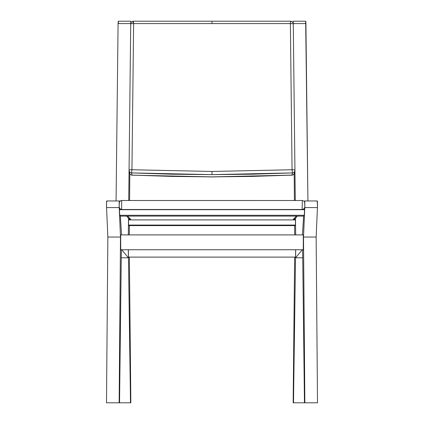 <?xml version="1.0" encoding="UTF-8"?>
<svg xmlns="http://www.w3.org/2000/svg" width="424" height="424" viewBox="0 0 424 424"><rect width="100%" height="100%" fill="white"/><g stroke="black" fill="none" stroke-linecap="round" stroke-linejoin="round"><path stroke-width="0.64" d="M304.066 208.772L304.008 209.695L304.066 208.772M303.616 216.102L302.46 234.901L303.616 216.102M317.279 200.955L317.459 206.96L316.145 237.048L317.502 402.8L316.145 237.048L303.499 237.048L316.145 237.048L317.438 207.58L304.792 207.58L303.499 237.048L304.856 402.8L317.502 402.8L304.464 402.8L302.635 249.747L304.464 402.8L304.856 402.8L303.499 237.048L304.814 206.96L304.75 201.649L304.633 200.955L304.485 201.941C304.671 198.623 304.967 204.034 304.792 207.58L317.438 207.58C317.608 204.034 317.316 198.623 317.131 201.941L317.2 201.183M304.49 201.856L304.628 200.955L317.269 200.955M121.699 249.747L128.414 257.781L128.302 249.747L128.414 257.781L121.269 257.781L128.414 257.781L121.699 249.747M302.731 257.781L295.586 257.781L295.698 249.747L295.586 257.781L302.731 257.781M302.301 249.747L295.586 257.781L302.301 249.747M128.355 249.747L130.502 402.8L130.846 402.8L129.373 257.108L130.846 402.8L119.536 402.8L130.502 402.8L128.355 249.747M129.299 234.901L129.378 225.605L129.299 234.901M129.426 219.897L129.431 219.234L129.426 219.897M129.585 200.504L129.808 173.697L129.585 200.504M131.032 22.981L130.883 21.2L130.725 23.585L128.716 200.504L130.725 23.585L118.084 23.585L116.07 200.955L118.084 23.585L130.725 23.585L130.883 21.2L131.043 23.845M128.514 218.222L128.324 234.901L128.514 218.222M130.883 21.2L118.238 21.2L118.084 23.585L118.27 21.253M118.301 21.412L118.328 21.677M118.349 22.043L118.397 23.532M305.603 23.532L305.651 22.043M305.672 21.677L307.93 200.955L305.916 23.585L293.276 23.585L295.284 200.504L293.276 23.585L305.916 23.585L305.762 21.2L293.116 21.2L293.276 23.585L293.116 21.2L292.968 22.981M304.464 402.8L293.154 402.8L294.627 257.108L293.154 402.8L304.464 402.8M295.645 249.747L293.498 402.8L295.645 249.747M295.486 218.222L295.676 234.901L295.486 218.222M292.979 22.753L293.116 21.2M294.701 234.901L294.622 225.605L294.701 234.901M294.574 219.897L294.569 219.234L294.574 219.897M294.415 200.504L294.192 173.697L294.415 200.504M106.498 402.8L107.855 237.048L106.541 206.96L106.578 202.126L106.721 200.955L106.869 201.941C106.684 198.623 106.392 204.034 106.562 207.58L119.208 207.58C119.033 204.034 119.33 198.623 119.515 201.941L119.367 200.955L119.224 202.126L119.208 207.58L106.562 207.58L107.855 237.048L120.501 237.048L119.208 207.58L120.501 237.048L107.855 237.048L106.498 402.8L119.144 402.8L106.498 402.8M119.536 402.8L119.144 402.8L120.501 237.048L119.144 402.8L119.536 402.8L121.365 249.747L119.536 402.8M119.934 208.772L119.992 209.695L119.934 208.772M120.384 216.102L121.54 234.901L120.384 216.102M106.731 200.955L119.372 200.955L119.51 201.856M294.818 170.199C294.654 169.865 293.737 169.711 292.056 169.743L292.459 172.913C293.885 172.785 294.664 172.059 294.802 170.729M293.122 24.041C292.963 23.707 292.041 23.553 290.366 23.585C292.041 23.553 292.963 23.707 293.122 24.041L293.127 24.02C292.438 23.299 294.659 22.711 290.742 21.2L133.258 21.2C130.2 22.069 131.027 23.606 130.873 24.014L130.878 24.041C131.037 23.707 131.959 23.553 133.634 23.585C131.959 23.553 131.037 23.707 130.878 24.041M292.284 174.746L291.993 175.101L292.459 172.913L292.056 169.743L290.366 23.585L290.663 21.264L290.366 23.585L292.056 169.743L212 171.46L212 174.635L292.459 172.913L291.993 175.101C293.419 174.974 294.198 174.248 294.33 172.923M131.944 169.743C130.263 169.711 129.347 169.865 129.182 170.199C129.347 169.865 130.263 169.711 131.944 169.743L131.541 172.913L131.944 169.743L133.634 23.585L131.944 169.743L212 171.46L131.944 169.743M292.459 172.913L252.386 174.2L212 174.635L171.609 174.2L131.541 172.913L132.007 175.101C130.581 174.974 129.802 174.248 129.67 172.923C129.802 174.248 130.581 174.974 132.007 175.101L131.541 172.913C130.115 172.785 129.336 172.059 129.198 170.729C129.336 172.059 130.115 172.785 131.541 172.913L212 174.635L212 171.46L292.056 169.743M293.048 24.062L293.058 23.686M290.366 23.585L133.634 23.585L133.253 21.2L133.634 23.585L290.366 23.585M212 23.527L212 23.029M212 21.767L212 22.483M290.922 21.502L290.991 21.825M291.993 175.101L212 176.872L252.169 176.421L291.993 175.101M132.007 175.101L171.831 176.421L212 176.872L131.848 175.149L131.716 174.746M130.883 23.781L130.905 23.463L130.947 23.797M132.913 22.668L133.078 21.502M119.33 202.757C119.483 201.405 120.262 200.658 121.672 200.51L302.339 200.51L121.667 200.504L121.656 209.493L121.672 200.51C118.058 201.856 119.785 202.195 119.208 204.331C119.006 206.297 119.229 207.76 119.881 208.719L121.656 209.493L302.344 209.493L304.114 208.719L302.158 209.695L302.328 200.51C305.709 201.559 304.278 202.121 304.792 204.342C304.999 206.292 304.771 207.749 304.114 208.719L303.229 209.695M119.319 207.246L119.844 208.672M126.591 216.102L130.036 219.897L129.442 218.402M294.558 218.402L293.964 219.897L297.409 216.102M296.339 216.102L292.894 219.897L296.339 216.102M131.106 219.897L127.661 216.102L131.106 219.897M302.344 209.493L121.842 209.695L119.891 208.725L120.771 209.695M129.076 225.605L294.924 225.605L295.449 225.07L128.552 225.07L129.076 225.605L128.552 225.07L128.562 219.897L128.552 225.07L295.449 225.07L295.438 219.897L128.562 219.897L295.438 219.897L295.449 225.07L294.924 225.605L129.076 225.605M120.713 234.901L303.287 234.901L303.287 249.747L120.713 249.747L120.713 234.901L120.713 249.747L303.287 249.747L303.287 234.901L120.713 234.901M120.331 216.102L303.669 216.102L304.273 215.286L119.727 215.286L120.331 216.102L119.727 215.286L119.43 209.695L119.727 215.286L304.273 215.286L304.57 209.695L119.43 209.695L304.57 209.695L304.273 215.286L303.669 216.102L120.331 216.102M295.507 257.108L128.493 257.108L295.507 257.108M294.754 171.185L294.288 173.374C294.532 173.808 293.8 174.412 292.094 175.181L212 176.951L131.906 175.181C130.608 174.852 129.877 174.248 129.712 173.374L129.246 171.185"/></g></svg>
